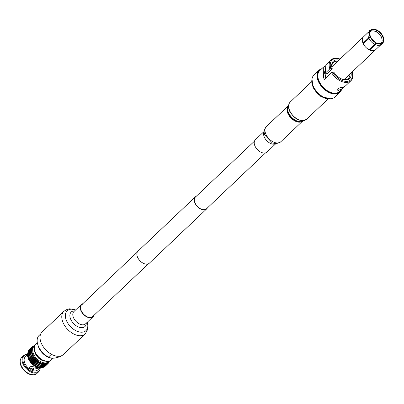 <?xml version="1.0" encoding="UTF-8"?>
<svg xmlns="http://www.w3.org/2000/svg" width="404" height="404" viewBox="0 0 404 404"><rect width="100%" height="100%" fill="white"/><g stroke="black" fill="none" stroke-linecap="round" stroke-linejoin="round"><path stroke-width="0.61" d="M265.539 152.879L206.52 208.762A8.06 5.005 -133.4 0 1 195.142 203.141A8.06 5.005 -133.4 0 1 195.435 197.056L254.459 141.173M207.343 207.989A8.262 5.131 -133.4 0 1 206.661 208.908L149.323 263.201A8.262 5.131 -133.4 0 1 137.653 257.444A8.262 5.131 -133.4 0 1 137.961 251.202L195.299 196.91A8.262 5.131 -133.4 0 1 196.258 196.283M206.661 208.908A8.262 5.131 -133.4 0 1 194.996 203.146A8.262 5.131 -133.4 0 1 195.299 196.91M382.033 44.081L382.644 43.132L382.194 42.672A8.242 5.121 -133.4 0 1 379.816 43.551A8.242 5.121 -133.4 0 1 376.725 42.89L369.685 49.53A8.201 5.095 -133.4 0 1 369.352 49.374M370.332 37.198L368.978 38.481A8.888 5.52 46.6 0 0 374.705 44.334L376.058 43.051A8.888 5.52 -133.4 0 1 370.332 37.198L370.801 37.183A8.242 5.121 -133.4 0 0 376.074 42.577L376.058 43.051M382.644 43.132A8.888 5.52 -133.4 0 1 376.71 43.369L375.356 44.652A8.888 5.52 46.6 0 0 378.71 45.374A8.888 5.52 46.6 0 0 379.311 45.314L382.128 44.001M375.356 44.652L369.67 50.005A8.848 5.494 -133.4 0 1 369.019 49.692L374.705 44.334M369.493 30.77L372.554 29.189A8.888 5.52 -133.4 0 1 376.508 29.851L376.493 30.33L375.331 31.436M370.231 30.441L369.236 31.017L368.064 33.441A8.888 5.52 46.6 0 0 368.67 37.814L370.024 36.532A8.888 5.52 -133.4 0 1 370.231 30.441L370.68 30.901A8.242 5.121 -133.4 0 0 370.488 36.511L370.024 36.532M375.669 31.583L377.159 30.169A8.888 5.52 -133.4 0 1 382.886 36.022L381.406 37.42M368.978 38.481L363.317 43.869A8.848 5.494 -133.4 0 1 363.156 43.536A8.848 5.494 -133.4 0 1 363.009 43.198L368.67 37.814M368.569 32.022L363.216 37.138A8.848 5.494 -133.4 0 1 363.484 36.855A8.848 5.494 -133.4 0 1 363.56 36.784L368.594 31.972M324.417 72.952A9.918 6.161 -133.4 0 1 325.084 72.796M332.27 66.413L331.896 66.125M325.225 73.225L329.816 68.882A14.398 8.944 -133.4 0 1 331.088 59.883L325.841 64.847L325.225 73.225L327.452 73.422L332.265 68.867A10.948 6.802 -133.4 0 1 333.371 62.474A10.948 6.802 -133.4 0 1 336.638 61.206A10.948 6.802 -133.4 0 1 337.724 61.246M351.111 72.937A11.903 7.393 -133.4 0 1 346.066 79.931A11.903 7.393 -133.4 0 1 342.173 79.209A11.903 7.393 -133.4 0 1 333.83 72.119L331.543 72.619L324.397 79.391L323.422 77.512L323.286 67.271L324.831 66.377M349.889 74.094A10.948 6.802 -133.4 0 1 348.425 78.376A10.948 6.802 -133.4 0 1 345.157 79.644A10.948 6.802 -133.4 0 1 341.865 79.088M344.213 86.835L343.087 88.183L338.451 90.39L337.411 90.087L338.411 88.542C340.259 87.431 341.486 87.158 342.092 87.729L345.642 85.764L350.889 80.795A14.398 8.944 -133.4 0 1 331.543 72.619M331.088 59.883A14.398 8.944 -133.4 0 1 335.386 58.216A14.398 8.944 -133.4 0 1 340.032 59.065M323.286 67.271L319.756 70.614A14.398 8.944 46.6 0 0 319.221 81.487A14.398 8.944 46.6 0 0 339.557 91.526L343.087 88.183M321.761 68.715A15.195 9.438 46.6 0 0 319.029 70.21A15.195 9.438 46.6 0 0 318.468 81.679A15.195 9.438 46.6 0 0 339.921 92.274A15.195 9.438 46.6 0 0 341.562 89.627M319.029 70.21L313.969 74.998A15.195 9.438 46.6 0 0 312.615 84.446A15.195 9.438 46.6 0 0 313.408 86.466A15.195 9.438 46.6 0 0 325.356 97.899A15.195 9.438 46.6 0 0 330.326 98.823A15.195 9.438 46.6 0 0 334.865 97.061L339.921 92.274M312.651 84.547A14.877 9.242 46.6 0 0 312.681 84.648A14.877 9.242 46.6 0 0 313.459 86.628A14.877 9.242 46.6 0 0 325.154 97.824A14.877 9.242 46.6 0 0 325.255 97.859M370.16 31.79L370.145 31.805A7.934 4.929 -133.4 0 1 370.16 31.79A7.934 4.929 -133.4 0 1 381.366 37.32A7.934 4.929 -133.4 0 1 381.073 43.314A7.934 4.929 -133.4 0 1 381.053 43.329L381.073 43.314M369.776 37.577A7.934 4.929 -133.4 0 1 369.66 37.299M363.645 43.561A8.201 5.095 -133.4 0 1 363.625 43.516A8.201 5.095 -133.4 0 1 363.474 43.183L363.009 43.198A8.848 5.494 46.6 0 1 363.216 37.138M375.7 49.657A8.848 5.494 -133.4 0 1 375.649 49.702A8.848 5.494 -133.4 0 1 375.574 49.773A8.848 5.494 46.6 0 1 373.008 50.727A8.848 5.494 46.6 0 1 369.67 50.005L369.685 49.53M381.568 37.799L382.729 36.708A8.242 5.121 -133.4 0 1 382.538 42.319L381.967 42.854M370.67 30.891L371.024 30.547A8.242 5.121 -133.4 0 1 376.493 30.33M363.474 43.183L370.488 36.511M375.993 31.739L377.144 30.643A8.242 5.121 -133.4 0 1 382.421 36.037L381.27 37.123M376.71 43.369L376.725 42.89M375.574 49.773L380.805 44.864M382.729 36.708L383.194 36.688A8.888 5.52 -133.4 0 1 383.8 41.062A8.888 5.52 -133.4 0 1 382.987 42.779L382.538 42.319M382.987 42.779L383.8 41.062M371.024 30.547L370.574 30.088A8.888 5.52 -133.4 0 1 372.554 29.189M369.705 30.532L370.574 30.088M382.421 36.037L382.886 36.022M377.144 30.643L377.159 30.169M324.452 72.281A10.948 6.802 -133.4 0 1 324.912 72.24M324.675 71.266L325.791 78.068M344.95 79.649L345.006 78.719M332.265 68.867L332.103 68.382A11.903 7.393 -133.4 0 1 338.946 60.09M329.816 68.882L332.103 68.382M350.889 80.795A14.398 8.944 -133.4 0 0 352.192 71.912A13.605 8.454 -133.4 0 1 346.501 81.376A13.605 8.454 -133.4 0 1 332.578 72.17M330.851 68.427A13.605 8.454 -133.4 0 1 340.017 59.075M341.239 89.93A14.877 9.242 -133.4 0 1 330.669 92.728A14.877 9.242 -133.4 0 1 318.877 81.502A14.877 9.242 -133.4 0 1 321.438 69.018M51.409 354.288L48.414 357.121L51.571 358.252L54.59 358.136L60.519 356.641L61.423 355.783M48.414 357.121A15.115 9.388 -133.4 0 1 38.617 346.713A15.115 9.388 -133.4 0 1 37.653 344.127A15.115 9.388 -133.4 0 1 38.617 335.916L40.723 333.921M34.694 350.475L35.325 352.717A7.928 4.924 46.6 0 0 35.83 354.076A7.928 4.924 46.6 0 0 42.359 360.146L44.566 360.903A11.125 6.913 -133.4 0 1 35.401 352.379A11.125 6.913 -133.4 0 1 34.694 350.475A11.125 6.913 -133.4 0 1 35.815 343.976L37.304 342.567M34.805 350.869A7.928 4.924 46.6 0 0 35.047 352.889M27.543 356.146L26.997 356.308L27.472 354.879M27.477 354.742L25.341 356.767A9.039 5.616 46.6 0 0 25.008 363.595A9.039 5.616 46.6 0 0 28.785 368.418L30.972 366.342L38.456 367.721M20.321 360.105L20.2 360.762A10.615 6.595 46.6 0 0 21.129 366.226A10.615 6.595 46.6 0 0 33.507 374.811L34.168 374.725A11.044 6.863 -133.4 0 1 21.291 365.792A11.044 6.863 -133.4 0 1 20.321 360.105A11.044 6.863 -133.4 0 1 21.7 357.454L23.488 355.762A11.044 6.863 46.6 0 0 23.084 364.1A11.044 6.863 46.6 0 0 38.678 371.801A11.044 6.863 46.6 0 0 40.057 369.15L40.178 368.499A10.615 6.595 -133.4 0 1 33.012 371.902A10.615 6.595 -133.4 0 1 23.866 363.64A10.615 6.595 -133.4 0 1 26.871 354.444A10.615 6.595 -133.4 0 1 27.502 354.394M26.871 354.444L26.209 354.53A11.044 6.863 46.6 0 0 23.488 355.762M49.162 361.216L48.712 361.706A10.615 6.595 -133.4 0 1 33.724 354.303A10.615 6.595 -133.4 0 1 34.118 346.289L33.386 346.98A10.615 6.595 46.6 0 0 33.264 347.102A10.615 6.595 46.6 0 0 32.825 347.637A10.615 6.595 46.6 0 0 32.471 348.253A10.615 6.595 46.6 0 0 32.209 348.935A10.615 6.595 46.6 0 0 32.037 349.682A10.615 6.595 46.6 0 0 31.961 350.485A10.615 6.595 46.6 0 0 31.982 351.334A10.615 6.595 46.6 0 0 32.093 352.217A10.615 6.595 46.6 0 0 32.305 353.131L28.214 356.752A11.489 7.136 46.6 0 0 28.27 356.929L28.583 357.762A11.489 7.136 46.6 0 0 28.654 357.939L28.997 358.777A10.615 6.595 -133.4 0 1 28.669 358L28.598 357.813M34.527 345.945L33.805 345.854A11.489 7.136 -133.4 0 0 33.684 345.905L34.38 346.284L33.118 346.193A11.489 7.136 -133.4 0 0 33.007 346.258L33.785 346.647L32.502 346.627A11.489 7.136 -133.4 0 0 32.406 346.713L33.264 347.102L31.977 347.152A11.489 7.136 -133.4 0 0 31.891 347.253L32.825 347.637L31.537 347.768A11.489 7.136 -133.4 0 0 31.472 347.884L32.471 348.253L31.194 348.465A11.489 7.136 -133.4 0 0 31.143 348.596L32.209 348.935L30.951 349.238A11.489 7.136 -133.4 0 0 30.921 349.379L32.037 349.682L30.81 350.071A11.489 7.136 -133.4 0 0 30.795 350.223L31.961 350.485L30.77 350.96A11.489 7.136 -133.4 0 0 30.775 351.121L31.982 351.334L30.835 351.894A11.489 7.136 -133.4 0 0 30.855 352.061L32.093 352.217L31.002 352.864A11.489 7.136 -133.4 0 0 31.037 353.035L32.305 353.131A10.615 6.595 46.6 0 0 32.603 354.061A10.615 6.595 46.6 0 0 32.997 354.995A10.615 6.595 46.6 0 0 33.466 355.929A10.615 6.595 46.6 0 0 34.022 356.848A10.615 6.595 46.6 0 0 34.648 357.742A10.615 6.595 46.6 0 0 35.34 358.606A10.615 6.595 46.6 0 0 36.092 359.424A10.615 6.595 46.6 0 0 36.89 360.191A10.615 6.595 46.6 0 0 37.734 360.898A10.615 6.595 46.6 0 0 38.607 361.535A10.615 6.595 46.6 0 0 39.506 362.1A10.615 6.595 46.6 0 0 40.415 362.58A10.615 6.595 46.6 0 0 41.329 362.979A10.615 6.595 46.6 0 0 42.238 363.282A10.615 6.595 46.6 0 0 43.127 363.494A10.615 6.595 46.6 0 0 43.991 363.61A10.615 6.595 46.6 0 0 44.814 363.625A10.615 6.595 46.6 0 0 45.596 363.544A10.615 6.595 46.6 0 0 46.324 363.368A10.615 6.595 46.6 0 0 46.99 363.095A10.615 6.595 46.6 0 0 47.586 362.731A10.615 6.595 46.6 0 0 47.985 362.398A10.615 6.595 46.6 0 0 48.106 362.277L48.455 363.115A11.489 7.136 -133.4 0 0 48.536 363.014L48.546 361.742L48.889 362.499A11.489 7.136 -133.4 0 0 48.955 362.383L48.899 361.125L49.232 361.802A11.489 7.136 -133.4 0 0 49.283 361.676L49.237 361.196M34.502 349.687A9.135 5.676 46.6 0 0 35.385 353.702A9.135 5.676 46.6 0 0 45.339 361.136M36.123 367.857L33.678 367.953L31.381 370.135M32.704 368.877A5.742 3.565 -133.4 0 1 29.568 367.675M34.396 349.056L35.239 353.707L38.91 358.494L45.97 361.277M48.945 362.075L49.232 361.802M48.536 362.832L48.889 362.499M48.026 363.519L48.455 363.115M44.758 366.534L44.869 366.534A11.489 7.136 46.6 0 0 44.97 366.448L48.02 363.56L48.106 362.277M48.02 363.56A11.489 7.136 -133.4 0 1 47.925 363.645L47.586 362.731L47.425 364.009A11.489 7.136 -133.4 0 1 47.313 364.08L46.99 363.095L46.748 364.363A11.489 7.136 -133.4 0 1 46.622 364.418L46.324 363.368L45.995 364.62A11.489 7.136 -133.4 0 1 45.859 364.65L45.596 363.544L45.187 364.767A11.489 7.136 -133.4 0 1 45.041 364.782L44.814 363.625L44.319 364.812A11.489 7.136 -133.4 0 1 44.162 364.807L43.991 363.61L43.405 364.746A11.489 7.136 -133.4 0 1 43.243 364.726L43.127 363.494L42.46 364.58A11.489 7.136 -133.4 0 1 42.294 364.539L42.238 363.282L41.491 364.312A11.489 7.136 -133.4 0 1 41.319 364.251L41.329 362.979L40.506 363.938A11.489 7.136 -133.4 0 1 40.334 363.863L40.415 362.58L39.516 363.469A11.489 7.136 -133.4 0 1 39.345 363.378L39.506 362.1L35.512 365.883L36.289 366.271L39.345 363.378M44.869 366.534L47.925 363.645M44.016 366.953L44.258 366.968A11.489 7.136 46.6 0 0 44.369 366.903L47.425 364.009M44.258 366.968L47.313 364.08M43.203 367.261L43.566 367.307A11.489 7.136 46.6 0 0 43.693 367.256L46.748 364.363M43.566 367.307L46.622 364.418M42.339 367.463L42.809 367.544A11.489 7.136 46.6 0 0 42.945 367.509L45.995 364.62M42.809 367.544L45.859 364.65M41.43 367.549L41.986 367.675A11.489 7.136 46.6 0 0 42.132 367.66L45.187 364.767M41.986 367.675L45.041 364.782M39.991 367.393L41.112 367.701A11.489 7.136 46.6 0 0 41.264 367.701L44.319 364.812M41.112 367.701L44.162 364.807M34.709 345.642L34.567 345.617A11.489 7.136 -133.4 0 0 34.431 345.652L34.168 345.9M35.047 346.011L34.431 345.652M39.132 367.276L40.193 367.62A11.489 7.136 46.6 0 0 40.355 367.64L43.405 364.746M40.193 367.62L43.243 364.726M33.684 345.905L33.36 346.208M38.244 367.064L39.239 367.433A11.489 7.136 46.6 0 0 39.405 367.473L42.46 364.58M39.239 367.433L42.294 364.539M33.007 346.258L32.618 346.627M37.335 366.761L38.264 367.145A11.489 7.136 46.6 0 0 38.436 367.201L41.491 364.312M38.264 367.145L41.319 364.251M32.406 346.713L29.351 349.642M36.289 366.271A11.489 7.136 46.6 0 0 36.461 366.362L37.279 366.756A11.489 7.136 46.6 0 0 37.451 366.832L40.506 363.938M36.84 366.559A10.615 6.595 -133.4 0 1 36.729 366.509L37.279 366.756L40.334 363.863M31.977 347.152L28.921 350.046A11.489 7.136 46.6 0 0 28.841 350.147L28.835 350.329M31.891 347.253L28.841 350.147M36.461 366.362L39.516 363.469M31.537 347.768L28.487 350.662A11.489 7.136 46.6 0 0 28.416 350.778L28.431 351.086M31.472 347.884L28.416 350.778M35.315 365.696A11.489 7.136 46.6 0 0 35.481 365.802L35.512 365.883A10.615 6.595 -133.4 0 1 34.613 365.317L35.315 365.696L38.365 362.807L38.607 361.535L34.613 365.317A10.615 6.595 -133.4 0 1 33.739 364.681L34.355 365.039L37.405 362.146L37.734 360.898L33.739 364.681A10.615 6.595 -133.4 0 1 32.896 363.974L33.426 364.302L36.481 361.413L36.89 360.191L32.896 363.974A10.615 6.595 -133.4 0 1 32.093 363.206L32.542 363.499L35.592 360.605L36.092 359.424L32.093 363.206A10.615 6.595 -133.4 0 1 31.345 362.388L31.704 362.635L34.759 359.742L35.34 358.606L31.345 362.388A10.615 6.595 -133.4 0 1 30.654 361.524L30.931 361.721L33.981 358.828L34.648 357.742L30.654 361.524A10.615 6.595 -133.4 0 1 30.027 360.631L34.022 356.848L30.027 360.631A10.615 6.595 -133.4 0 1 29.472 359.712L33.466 355.929L29.472 359.712A10.615 6.595 -133.4 0 1 28.997 358.777L32.997 354.995L31.709 355.045A11.489 7.136 -133.4 0 1 31.633 354.874L28.608 357.843M35.481 365.802L39.506 362.1M31.194 348.465L28.144 351.359A11.489 7.136 46.6 0 0 28.093 351.485L28.134 351.904M31.143 348.596L28.093 351.485M34.355 365.039A11.489 7.136 46.6 0 0 34.517 365.16L34.613 365.317M34.517 365.16L38.607 361.535M30.951 349.238L27.896 352.126A11.489 7.136 46.6 0 0 27.866 352.268L27.942 352.788M30.921 349.379L27.866 352.268M33.426 364.302A11.489 7.136 46.6 0 0 33.588 364.433L33.739 364.681M33.588 364.433L37.734 360.898M30.81 350.071L27.755 352.96A11.489 7.136 46.6 0 0 27.74 353.111L27.856 353.717M30.795 350.223L27.74 353.111M32.542 363.499A11.489 7.136 46.6 0 0 32.694 363.64L32.896 363.974M32.694 363.64L35.744 360.752L36.89 360.191M30.77 350.96L27.714 353.848A11.489 7.136 46.6 0 0 27.719 354.01L27.987 355.116M30.775 351.121L27.719 354.01M31.704 362.635A11.489 7.136 46.6 0 0 31.845 362.787L32.093 363.206M31.845 362.787L34.901 359.898L36.092 359.424M30.835 351.894L27.78 354.788A11.489 7.136 46.6 0 0 27.8 354.954L28.098 356M30.855 352.061L27.8 354.954M30.931 361.721A11.489 7.136 46.6 0 0 31.058 361.883L31.345 362.388M31.058 361.883L34.113 358.989L35.34 358.606M31.002 352.864L27.947 355.757A11.489 7.136 46.6 0 0 27.987 355.929L28.31 356.914M31.037 353.035L27.987 355.929M30.219 360.762A11.489 7.136 46.6 0 0 30.34 360.934L30.654 361.524M30.34 360.934L33.391 358.04L34.648 357.742M31.633 354.874L32.603 354.061L31.325 354.035A11.489 7.136 -133.4 0 1 31.27 353.864M31.325 354.035L28.27 356.929M29.588 359.777A11.489 7.136 46.6 0 0 29.694 359.954L30.027 360.631M29.694 359.954L32.744 357.06L34.022 356.848M31.709 355.045L28.654 357.939M29.128 358.949L32.184 356.06A11.489 7.136 -133.4 0 1 32.093 355.884L29.043 358.777A11.489 7.136 46.6 0 0 29.128 358.949L29.472 359.712M32.184 356.06L33.466 355.929M32.093 355.884L32.997 354.995M36.729 366.509A10.615 6.595 -133.4 0 1 36.421 366.367A10.615 6.595 -133.4 0 1 35.512 365.883M38.678 371.801L36.885 373.498A11.044 6.863 -133.4 0 1 34.168 374.725M40.259 367.867A10.615 6.595 -133.4 0 1 40.178 368.499M39.86 367.872L33.84 369.216L32.456 370.524A9.039 5.616 46.6 0 0 37.769 369.897L39.91 367.872M32.456 370.524L32.3 369.261A1.874 1.161 -133.4 0 1 32.047 369.918A1.874 1.161 -133.4 0 1 30.391 369.761A1.874 1.161 -133.4 0 1 29.229 367.994M33.678 367.953L33.84 369.216M42.173 360.413A7.928 4.924 46.6 0 0 44.177 360.767M53.171 358.191L51.116 360.136A11.125 6.913 -133.4 0 1 44.566 360.903M49.97 357.914L49.45 357.737A12.766 7.928 -133.4 0 1 38.117 345.774L37.653 344.127M148.364 263.832L92.713 316.524A8.06 5.005 -133.4 0 1 90.249 317.458A8.06 5.005 -133.4 0 1 82.259 312.534A8.06 5.005 -133.4 0 1 81.628 304.818A8.06 5.005 -133.4 0 1 84.098 303.884M58.686 356.313A15.519 9.64 -133.4 0 1 43.314 346.829A15.519 9.64 -133.4 0 1 42.102 331.977L63.857 311.378A15.519 9.64 -133.4 0 0 65.069 326.23A15.519 9.64 -133.4 0 0 80.441 335.714A15.519 9.64 -133.4 0 0 85.194 333.916L63.438 354.515A15.519 9.64 -133.4 0 1 58.686 356.313M93.88 315.423A8.464 5.257 -133.4 0 1 92.991 316.817A8.464 5.257 -133.4 0 1 90.4 317.802A8.464 5.257 -133.4 0 1 82.017 312.625A8.464 5.257 -133.4 0 1 81.355 304.525A8.464 5.257 -133.4 0 1 82.795 303.717M287.476 106.959A10.479 6.509 46.6 0 0 290.077 116.963A10.479 6.509 46.6 0 0 300 122.144A10.479 6.509 46.6 0 0 301.505 121.776M264.267 132.911L264.665 134.901L272.362 143.026L276.568 143.652L280.785 141.774L302.091 121.604M264.191 131.401L255.343 139.779A8.464 5.257 46.6 0 0 256.146 148.076A8.464 5.257 46.6 0 0 264.741 153.03A8.464 5.257 46.6 0 0 266.983 152.071L275.831 143.693M287.406 110.969A10.075 6.257 46.6 0 0 297.495 121.624M337.845 89.072L338.451 90.39M311.954 79.568A14.398 8.944 46.6 0 0 313.171 87.213A14.398 8.944 46.6 0 0 330.189 98.828M290.274 101.97A11.903 7.393 46.6 0 0 289.835 110.954A11.903 7.393 46.6 0 0 306.641 119.251C300.5 122.276 294.849 119.614 289.688 111.267C287.971 107.373 288.163 104.272 290.274 101.97L311.595 81.78M288.714 104.772A10.948 6.802 46.6 0 0 288.537 112.807A10.948 6.802 46.6 0 0 303.752 120.655M363.317 43.869A8.848 5.494 46.6 0 0 369.019 49.692M27.765 353.232A10.615 6.595 46.6 0 0 28.588 359.166A10.615 6.595 46.6 0 0 41.693 367.61M87.234 322.271A13.66 8.484 -133.4 0 1 81.79 332.209A13.66 8.484 -133.4 0 1 66.625 320.978A13.66 8.484 -133.4 0 1 71.367 309.196A13.66 8.484 -133.4 0 1 75.593 309.979M86.279 323.175A9.984 6.201 -133.4 0 1 81.881 327.695A9.984 6.201 -133.4 0 1 70.801 319.488A9.984 6.201 -133.4 0 1 74.265 310.878A9.984 6.201 -133.4 0 1 74.639 310.883M92.991 316.817L85.572 323.841A8.464 5.257 -133.4 0 1 82.982 324.826A8.464 5.257 -133.4 0 1 74.594 319.65A8.464 5.257 -133.4 0 1 73.932 311.55L81.355 304.525M264.665 134.901C263.595 131.901 264.166 129.123 266.377 126.558A10.479 6.509 46.6 0 0 267.367 136.83A10.479 6.509 46.6 0 0 278.013 142.966A10.479 6.509 46.6 0 0 280.785 141.774M264.186 131.553A8.464 5.257 46.6 0 0 265.913 139.733A8.464 5.257 46.6 0 0 274.114 144.157A8.464 5.257 46.6 0 0 275.674 143.693M81.628 304.818L137.279 252.126M363.484 36.855L331.906 66.756M325.19 73.119L324.462 73.806M375.649 49.702L344.067 79.603M330.704 98.798L320.892 96.556L312.999 87.587L312.009 79.053M327.957 99.066L306.641 119.251M304 120.442C297.738 124.775 291.345 119.054 288.249 113.428C286.517 110.792 286.749 107.833 288.941 104.54M34.118 346.289L34.628 345.869M48.712 361.706L47.985 362.398M41.748 367.62L34.461 366.064L28.507 359.348L27.477 354.747L27.75 353.157M75.644 309.934L70.175 308.883C68.574 308.646 66.468 309.474 63.857 311.378M87.279 322.225L88.052 326.038L87.794 329.28L85.194 333.916M266.377 126.558L287.678 106.383"/></g></svg>
